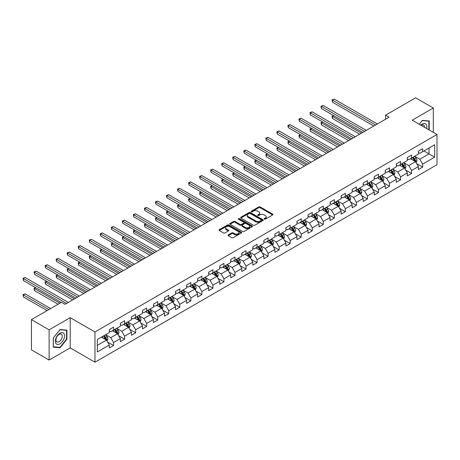 <?xml version="1.0" encoding="UTF-8"?>
<svg xmlns="http://www.w3.org/2000/svg" width="460" height="460" viewBox="0 0 460 460"><rect width="100%" height="100%" fill="white"/><g stroke="black" fill="none" stroke-linecap="round" stroke-linejoin="round"><path stroke-width="0.69" d="M264.31 219.184A0.69 0.397 0 0 0 265.282 219.184L272.659 214.923A0.983 0.569 0 0 0 272.947 214.527A0.983 0.569 0 0 0 272.659 214.124L260.159 206.908A0.983 0.569 0 0 0 258.767 206.908L251.39 211.169A0.69 0.397 0 0 0 251.189 211.45A0.69 0.397 0 0 0 251.39 211.726A0.69 0.397 0 0 0 252.362 211.726L253.316 211.174A3.145 1.817 0 0 1 257.761 211.174L258.802 211.778A3.145 1.817 0 0 1 259.722 213.06A3.145 1.817 0 0 1 258.802 214.343L257.847 214.895A0.69 0.397 0 0 0 257.646 215.177A0.69 0.397 0 0 0 257.847 215.458A0.69 0.397 0 0 0 258.819 215.458L259.773 214.906A3.145 1.817 0 0 1 264.218 214.906L265.265 215.51A3.145 1.817 0 0 1 266.185 216.792A3.145 1.817 0 0 1 265.265 218.074L264.31 218.626A0.69 0.397 0 0 0 264.109 218.908A0.69 0.397 0 0 0 264.31 219.184L264.31 218.626M228.281 234.893A0.983 0.569 0 0 0 227.993 235.296A0.983 0.569 0 0 0 228.281 235.698L231.788 237.722A0.983 0.569 0 0 0 233.174 237.722L241.373 232.99A0.983 0.569 0 0 0 241.661 232.587A0.983 0.569 0 0 0 241.373 232.185L228.873 224.969A0.983 0.569 0 0 0 227.481 224.969L219.288 229.701A0.983 0.569 0 0 0 219 230.103A0.983 0.569 0 0 0 219.288 230.506L223.525 232.95A0.983 0.569 0 0 0 224.911 232.95L228.419 230.926A0.983 0.569 0 0 0 228.706 230.523A0.983 0.569 0 0 0 228.419 230.121L226.32 228.907A2.628 1.518 0 0 1 225.549 227.838A2.628 1.518 0 0 1 227.171 226.435A2.628 1.518 0 0 1 230.034 226.763L238.263 231.518A2.628 1.518 0 0 1 239.033 232.587A2.628 1.518 0 0 1 237.412 233.99A2.628 1.518 0 0 1 234.548 233.663L233.174 232.869A0.983 0.569 0 0 0 231.788 232.869L228.281 234.893L228.281 235.698M70.207 317.664L49.122 329.837L31.435 319.625L31.435 349.853L49.122 360.065L70.207 347.892L94.973 362.192L94.973 331.959L70.207 317.664L70.207 347.892M433.32 132.371L433.32 108.019L412.235 120.198L437 134.493L94.973 331.959M433.32 108.019L415.633 97.807L385.56 115.172L385.56 119.255M31.435 319.625L61.502 302.266L65.044 304.307L389.097 117.214L385.56 115.172M253.385 225.25A0.983 0.569 0 0 0 254.777 225.25L262.97 220.518A0.983 0.569 0 0 0 263.258 220.121A0.983 0.569 0 0 0 262.97 219.719L250.47 212.503A0.983 0.569 0 0 0 249.078 212.503L240.885 217.229A0.983 0.569 0 0 0 240.597 217.632A0.983 0.569 0 0 0 240.885 218.034L253.385 225.25M238.763 219.334A0.69 0.397 0 0 1 239.464 219.431L252.16 226.763L243.978 231.483A0.983 0.569 0 0 1 242.587 231.483L230.086 224.267L233.594 222.261L233.594 221.444L230.086 223.468A0.983 0.569 0 0 0 229.799 223.87A0.983 0.569 0 0 0 230.086 224.267L230.086 223.468M233.594 222.261A0.983 0.569 0 0 1 234.98 222.261L234.98 221.444A0.983 0.569 0 0 0 233.594 221.444M234.98 221.444L240.051 224.371A0.983 0.569 0 0 0 241.442 224.371L243.765 223.025A0.983 0.569 0 0 0 244.053 222.623A0.983 0.569 0 0 0 243.765 222.226L238.487 219.178A0.69 0.397 0 0 1 238.286 218.897A0.69 0.397 0 0 1 238.711 218.529A0.69 0.397 0 0 1 239.464 218.615L252.172 225.952A0.983 0.569 0 0 1 252.459 226.355A0.983 0.569 0 0 1 252.172 226.757L252.172 225.952M94.973 362.192L437 164.72L437 134.493M107.674 342.113L113.58 345.523L113.58 342.539L120.37 338.617L120.37 341.602L124.62 339.152L124.62 336.168L131.41 332.247L131.41 335.231L135.654 332.781L135.654 329.797L142.451 325.875L142.451 328.854L146.694 326.404L146.694 323.426L153.485 319.504L153.485 322.483L157.734 320.034L157.734 317.049L164.525 313.128L164.525 316.112L168.768 313.662L168.768 310.678L175.559 306.757L175.559 309.741L179.808 307.286L179.808 304.307L186.599 300.386L186.599 303.364L190.842 300.915L190.842 297.936L197.639 294.009L197.639 296.993L201.882 294.544L201.882 291.559L208.673 287.638L208.673 290.622L212.922 288.173L212.922 285.188L219.713 281.267L219.713 284.251L223.957 281.796L223.957 278.817L230.748 274.896L230.748 277.874L234.997 275.425L234.997 272.441L241.787 268.519L241.787 271.503L246.031 269.054L246.031 266.07L252.827 262.148L252.827 265.132L257.071 262.677L257.071 259.699L263.862 255.777L263.862 258.756L268.111 256.306L268.111 253.328L274.902 249.406L274.902 252.385L279.145 249.935L279.145 246.951L285.936 243.029L285.936 246.014L290.185 243.564L290.185 240.58L296.976 236.658L296.976 239.643L301.219 237.187L301.219 234.209L308.016 230.287L308.016 233.266L312.259 230.816L312.259 227.832L319.05 223.911L319.05 226.895L323.299 224.445L323.299 221.461L330.09 217.54L330.09 220.524L334.334 218.074L334.334 215.09L341.124 211.169L341.124 214.153L345.374 211.698L345.374 208.719L352.164 204.798L352.164 207.776L356.408 205.327L356.408 202.342L363.204 198.421L363.204 201.405L367.448 198.956L367.448 195.971L374.239 192.05L374.239 195.034L378.488 192.579L378.488 189.6L385.279 185.679L385.279 188.657L389.522 186.208L389.522 183.23L396.319 179.308L396.319 182.286L400.562 179.837L400.562 176.853L407.353 172.931L407.353 175.915L411.596 173.466L411.596 170.482L418.393 166.56L418.393 169.544L422.636 167.089L422.636 164.111L434.666 157.165L434.666 144.745L429.007 148.017L429.007 153.899L434.666 157.165M113.58 345.523L109.336 347.973L109.336 344.994L97.307 351.934L97.307 339.52L109.336 332.574L109.336 329.59L113.58 327.141L113.58 330.125L120.37 326.203L120.37 323.219L124.62 320.769L124.62 323.748L131.41 319.827L131.41 316.848L135.654 314.398L135.654 317.377L142.451 313.455L142.451 310.471L146.694 308.022L146.694 311.006L153.485 307.084L153.485 304.1L157.734 301.651L157.734 304.635L164.525 300.714L164.525 297.729L168.768 295.28L168.768 298.258L175.559 294.337L175.559 291.358L179.808 288.903L179.808 291.887L186.599 287.966L186.599 284.981L190.842 282.532L190.842 285.516L197.639 281.595L197.639 278.611L201.882 276.161L201.882 279.139L208.673 275.218L208.673 272.239L212.922 269.79L212.922 272.768L219.713 268.847L219.713 265.868L223.957 263.413L223.957 266.397L230.748 262.476L230.748 259.492L234.997 257.042L234.997 260.026L241.787 256.105L241.787 253.121L246.031 250.671L246.031 253.65L252.827 249.728L252.827 246.75L257.071 244.294L257.071 247.279L263.862 243.357L263.862 240.373L268.111 237.923L268.111 240.908L274.902 236.986L274.902 234.002L279.145 231.552L279.145 234.537L285.936 230.615L285.936 227.631L290.185 225.181L290.185 228.16L296.976 224.238L296.976 221.26L301.219 218.805L301.219 221.789L308.016 217.867L308.016 214.883L312.259 212.434L312.259 215.418L319.05 211.496L319.05 208.512L323.299 206.063L323.299 209.041L330.09 205.12L330.09 202.141L334.334 199.692L334.334 202.67L341.124 198.749L341.124 195.77L345.374 193.315L345.374 196.299L352.164 192.378L352.164 189.393L356.408 186.944L356.408 189.928L363.204 186.007L363.204 183.022L367.448 180.573L367.448 183.552L374.239 179.63L374.239 176.651L378.488 174.196L378.488 177.18L385.279 173.259L385.279 170.275L389.522 167.825L389.522 170.809L396.319 166.888L396.319 163.904L400.562 161.454L400.562 164.439L407.353 160.517L407.353 157.533L411.596 155.083L411.596 158.062L418.393 154.14L418.393 151.162L422.636 148.706L422.636 151.691L434.666 144.745M112.447 330.774L117.541 333.718L110.751 337.64L105.656 334.696M109.336 330.941L110.751 331.758L113.58 330.125M110.751 337.64L113.58 342.539M117.541 333.718L120.37 338.617M123.487 324.403L128.582 327.347L121.785 331.269L116.69 328.325M120.37 324.57L121.785 325.387L124.62 323.748M121.785 331.269L124.62 336.168M128.582 327.347L131.41 332.247M134.521 318.032L139.616 320.971L132.825 324.892L127.73 321.954M131.41 318.193L132.825 319.01L135.654 317.377M132.825 324.892L135.654 329.797M139.616 320.971L142.451 325.875M145.561 311.661L150.656 314.6L143.865 318.521L138.77 315.583M142.451 311.822L143.865 312.639L146.694 311.006M143.865 318.521L146.694 323.426M150.656 314.6L153.485 319.504M156.601 305.285L161.696 308.229L154.899 312.15L149.805 309.206M153.485 305.452L154.899 306.268L157.734 304.635M154.899 312.15L157.734 317.049M161.696 308.229L164.525 313.128M167.636 298.914L172.73 301.858L165.939 305.779L160.845 302.835M164.525 299.075L165.939 299.891L168.768 298.258M165.939 305.779L168.768 310.678M172.73 301.858L175.559 306.757M178.675 292.543L183.77 295.481L176.979 299.402L171.885 296.464M175.559 292.704L176.979 293.52L179.808 291.887M176.979 299.402L179.808 304.307M183.77 295.481L186.599 300.386M189.71 286.166L194.804 289.11L188.013 293.031L182.919 290.087M186.599 286.333L188.013 287.149L190.842 285.516M188.013 293.031L190.842 297.936M194.804 289.11L197.639 294.009M200.75 279.795L205.844 282.739L199.053 286.661L193.959 283.716M197.639 279.962L199.053 280.778L201.882 279.139M199.053 286.661L201.882 291.559M205.844 282.739L208.673 287.638M211.79 273.424L216.884 276.362L210.088 280.284L204.993 277.345M208.673 273.585L210.088 274.401L212.922 272.768M210.088 280.284L212.922 285.188M216.884 276.362L219.713 281.267M222.824 267.053L227.918 269.991L221.128 273.913L216.033 270.974M219.713 267.214L221.128 268.03L223.957 266.397M221.128 273.913L223.957 278.817M227.918 269.991L230.748 274.896M233.864 260.676L238.958 263.62L232.168 267.542L227.073 264.598M230.748 260.843L232.168 261.659L234.997 260.026M232.168 267.542L234.997 272.441M238.958 263.62L241.787 268.519M244.898 254.305L249.993 257.249L243.202 261.171L238.107 258.227M241.787 254.466L243.202 255.288L246.031 253.65M243.202 261.171L246.031 266.07M249.993 257.249L252.827 262.148M255.938 247.934L261.033 250.872L254.242 254.794L249.147 251.856M252.827 248.095L254.242 248.912L257.071 247.279M254.242 254.794L257.071 259.699M261.033 250.872L263.862 255.777M266.978 241.563L272.073 244.501L265.276 248.423L260.182 245.485M263.862 241.724L265.276 242.541L268.111 240.908M265.276 248.423L268.111 253.328M272.073 244.501L274.902 249.406M278.012 235.186L283.107 238.13L276.316 242.052L271.222 239.108M274.902 235.353L276.316 236.17L279.145 234.537M276.316 242.052L279.145 246.951M283.107 238.13L285.936 243.029M289.052 228.815L294.147 231.754L287.356 235.681L282.262 232.737M285.936 228.976L287.356 229.793L290.185 228.16M287.356 235.681L290.185 240.58M294.147 231.754L296.976 236.658M300.087 222.444L305.181 225.383L298.391 229.304L293.296 226.366M296.976 222.605L298.391 223.422L301.219 221.789M298.391 229.304L301.219 234.209M305.181 225.383L308.016 230.287M311.127 216.068L316.221 219.012L309.43 222.933L304.336 219.989M308.016 216.234L309.43 217.051L312.259 215.418M309.43 222.933L312.259 227.832M316.221 219.012L319.05 223.911M322.167 209.697L327.261 212.641L320.465 216.562L315.37 213.618M319.05 209.863L320.465 210.68L323.299 209.041M320.465 216.562L323.299 221.461M327.261 212.641L330.09 217.54M333.201 203.326L338.296 206.264L331.505 210.185L326.41 207.247M330.09 203.487L331.505 204.303L334.334 202.67M331.505 210.185L334.334 215.09M338.296 206.264L341.124 211.169M344.241 196.955L349.335 199.893L342.545 203.814L337.45 200.876M341.124 197.116L342.545 197.932L345.374 196.299M342.545 203.814L345.374 208.719M349.335 199.893L352.164 204.798M355.281 190.578L360.375 193.522L353.579 197.443L348.484 194.499M352.164 190.745L353.579 191.561L356.408 189.928M353.579 197.443L356.408 202.342M360.375 193.522L363.204 198.421M366.315 184.207L371.41 187.151L364.619 191.072L359.524 188.129M363.204 184.368L364.619 185.19L367.448 183.552M364.619 191.072L367.448 195.971M371.41 187.151L374.239 192.05M377.355 177.836L382.45 180.774L375.653 184.696L370.559 181.757M374.239 177.997L375.653 178.814L378.488 177.18M375.653 184.696L378.488 189.6M382.45 180.774L385.279 185.679M388.389 171.465L393.484 174.403L386.693 178.325L381.599 175.386M385.279 171.626L386.693 172.442L389.522 170.809M386.693 178.325L389.522 183.23M393.484 174.403L396.319 179.308M399.429 165.088L404.524 168.032L397.733 171.954L392.639 169.01M396.319 165.255L397.733 166.071L400.562 164.439M397.733 171.954L400.562 176.853M404.524 168.032L407.353 172.931M410.469 158.717L415.564 161.655L408.767 165.577L403.673 162.639M407.353 158.878L408.767 159.695L411.596 158.062M408.767 165.577L411.596 170.482M415.564 161.655L418.393 166.56M423.913 150.955L429.007 153.899L419.808 159.206L414.713 156.268M418.393 152.507L419.808 153.324L422.636 151.691M419.808 159.206L422.636 164.111M49.122 329.837L49.122 360.065M97.307 345.402L106.507 340.089L101.413 337.151M106.507 340.089L109.336 344.994M416.731 163.679L422.636 167.089M405.691 170.05L411.596 173.466M394.651 176.427L400.562 179.837M383.617 182.798L389.522 186.208M372.577 189.169L378.488 192.579M361.543 195.546L367.448 198.956M350.503 201.917L356.408 205.327M339.463 208.288L345.374 211.698M328.428 214.659L334.334 218.074M317.388 221.036L323.299 224.445M306.354 227.407L312.259 230.816M295.314 233.778L301.219 237.187M284.274 240.149L290.185 243.564M273.24 246.525L279.145 249.935M262.2 252.896L268.111 256.306M251.16 259.267L257.071 262.677M240.126 265.644L246.031 269.054M229.086 272.015L234.997 275.425M218.052 278.386L223.957 281.796M207.011 284.757L212.922 288.173M195.971 291.134L201.882 294.544M184.937 297.505L190.842 300.915M173.897 303.876L179.808 307.286M162.863 310.247L168.768 313.662M151.823 316.624L157.734 320.034M140.783 322.995L146.694 326.404M129.749 329.366L135.654 332.781M118.709 335.742L124.62 339.152M429.18 129.979L429.18 120.974L422.355 120.365L419.238 124.24M53.262 347.116L60.087 347.725L66.918 339.227L66.918 330.125L60.087 329.515L53.262 338.008L53.262 347.116M66.562 339.026L66.918 339.227M59.369 347.306L60.087 347.725M264.58 219.282L265.265 218.891A3.145 1.817 0 0 0 266.185 217.609L266.185 216.792M259.722 213.06L259.722 213.877A3.145 1.817 0 0 1 258.802 215.159L258.123 215.556M272.648 214.935L260.159 207.724A0.983 0.569 0 0 0 258.767 207.724L251.666 211.824M262.959 220.53L250.47 213.319A0.983 0.569 0 0 0 249.078 213.319L240.896 218.04L240.885 217.229M261.234 220.397A0.69 0.397 0 0 0 261.435 220.121A0.69 0.397 0 0 0 261.234 219.84L250.263 213.503A0.69 0.397 0 0 0 249.291 213.503L248.279 214.084A3.145 1.817 0 0 0 247.359 215.366A3.145 1.817 0 0 0 248.279 216.648L255.783 220.978A3.145 1.817 0 0 0 260.228 220.978L261.234 220.397L261.234 221.214A0.69 0.397 0 0 0 261.435 220.938L261.435 220.121M247.359 215.366L247.359 216.183A3.145 1.817 0 0 0 248.279 217.465L248.279 216.648M261.234 221.214L260.228 221.8A3.145 1.817 0 0 1 255.783 221.8L248.279 217.465M234.98 222.261L240.051 225.187A0.983 0.569 0 0 0 241.442 225.187L243.765 223.842A0.983 0.569 0 0 0 244.053 223.439L244.053 222.623M245.312 227.407A2.628 1.518 0 0 0 248.176 227.734A2.628 1.518 0 0 0 249.797 226.331A2.628 1.518 0 0 0 249.027 225.262L246.129 223.589A0.983 0.569 0 0 0 244.737 223.589L242.414 224.928A0.983 0.569 0 0 0 242.127 225.331A0.983 0.569 0 0 0 242.414 225.733L245.312 227.407L245.312 228.223A2.628 1.518 0 0 0 248.176 228.551A2.628 1.518 0 0 0 249.797 227.148L249.797 226.331M242.127 225.331L242.127 226.147A0.983 0.569 0 0 0 242.414 226.55L242.414 225.733M245.312 228.223L242.414 226.55M239.033 232.587L239.033 233.404A2.628 1.518 0 0 1 237.412 234.807A2.628 1.518 0 0 1 234.548 234.479L233.174 233.686A0.983 0.569 0 0 0 231.788 233.686L228.292 235.704M225.549 227.838L225.549 228.654A2.628 1.518 0 0 0 226.32 229.73L226.32 228.907M228.419 230.121L228.419 230.926L226.32 229.73M241.356 232.996L228.873 225.785A0.983 0.569 0 0 0 227.481 225.785L219.299 230.512M416.122 162.627L416.961 160.505A2.651 1.529 -120 0 0 416.116 158.246L414.655 156.296M412.108 159.666L411.119 158.343M333.787 115.673L332.448 116.449L332.448 118.49L359.662 134.205M412.465 157.567L413.925 159.517A2.651 1.529 60 0 1 414.684 161.109L415.529 160.62A2.651 1.529 -120 0 0 414.77 159.022L413.31 157.073M412.649 157.458L414.264 159.62A1.351 0.782 60 0 1 414.512 160.034L415.529 160.62M332.448 118.49L332.057 116.225L361.433 133.187M332.057 116.225L333.632 115.587M375.584 125.016L332.448 100.107L334.213 99.09L377.355 123.993M373.813 126.034L332.448 102.154L332.448 100.107L332.057 99.883L334.213 99.09M332.448 102.154L332.057 99.883M428.392 120.905L428.829 121.158L428.829 129.777M419.255 124.246L422.211 120.566L428.829 121.158M426.592 128.484A6.503 3.755 120 0 0 425.466 123.751A6.503 3.755 120 0 0 420.808 125.143M424.517 127.288A4.45 2.57 120 0 0 423.603 125.045A4.45 2.57 120 0 0 421.205 125.373M59.95 343.85A6.503 3.755 120 0 0 64.549 335.88A6.503 3.755 120 0 0 59.95 333.23A6.503 3.755 120 0 0 55.349 341.193A6.503 3.755 120 0 0 59.95 343.85M59.11 341.688A4.45 2.57 120 0 0 62.019 337.766A4.45 2.57 120 0 0 61.335 334.196A4.45 2.57 120 0 0 59.11 334.42A4.45 2.57 120 0 0 56.2 338.341A4.45 2.57 120 0 0 56.885 341.912A4.45 2.57 120 0 0 59.11 341.688M53.331 337.945L59.95 329.716L66.562 330.309L66.562 339.129L59.95 347.357L53.331 346.765L53.32 337.939M66.125 330.056L66.562 330.309M405.082 168.998L405.927 166.876A2.651 1.529 -120 0 0 405.076 164.623L403.615 162.673M401.074 166.037L400.079 164.714M322.753 122.044L321.408 122.82L321.408 124.867L348.628 140.582M401.425 163.938L402.885 165.887A2.651 1.529 60 0 1 403.644 167.48L404.495 166.992A2.651 1.529 -120 0 0 403.736 165.399L402.276 163.449M401.609 163.829L403.23 165.991A1.351 0.782 60 0 1 403.472 166.405L404.495 166.992M321.408 124.867L321.017 122.596L350.393 139.558M321.017 122.596L322.598 121.957M394.047 175.369L394.887 173.253A2.651 1.529 -120 0 0 394.042 170.993L392.581 169.044M390.034 172.408L389.045 171.085M311.713 128.421L310.368 129.197L310.368 131.238L337.588 146.953M390.385 170.309L391.845 172.258A2.651 1.529 60 0 1 392.604 173.857L393.455 173.362A2.651 1.529 -120 0 0 392.696 171.77L391.236 169.82M390.569 170.206L392.19 172.368A1.351 0.782 60 0 1 392.437 172.776L393.455 173.362M310.368 131.238L309.983 128.972L339.359 145.929M309.983 128.972L311.558 128.328M364.544 131.387L321.408 106.484L323.179 105.461L366.315 130.37M362.779 132.411L321.408 108.525L321.408 106.484L321.017 106.26L323.179 105.461M321.408 108.525L321.017 106.26M353.51 137.758L310.368 112.855L312.139 111.832L355.281 136.741M351.739 138.782L310.368 114.896L310.368 112.855L309.983 112.631L312.139 111.832M310.368 114.896L309.983 112.631M383.007 181.746L383.847 179.624A2.651 1.529 -120 0 0 383.002 177.364L381.541 175.415M378.994 178.785L378.005 177.456M300.679 134.791L299.334 135.568L299.334 137.609L326.554 153.324M379.35 176.68L380.811 178.63A2.651 1.529 60 0 1 381.57 180.228L382.415 179.739A2.651 1.529 -120 0 0 381.656 178.141L380.196 176.191M379.534 176.577L381.156 178.739A1.351 0.782 60 0 1 381.397 179.147L382.415 179.739M299.334 137.609L298.942 135.343L328.319 152.306M298.942 135.343L300.524 134.699M371.967 188.117L372.813 185.995A2.651 1.529 -120 0 0 371.967 183.741L370.507 181.786M367.96 185.156L366.965 183.833M289.639 141.162L288.293 141.939L288.293 143.98L315.514 159.695M368.31 183.057L369.771 185.006A2.651 1.529 60 0 1 370.53 186.599L371.381 186.11A2.651 1.529 -120 0 0 370.622 184.512L369.161 182.562M368.494 182.948L370.116 185.11A1.351 0.782 60 0 1 370.363 185.524L371.381 186.11M288.293 143.98L287.908 141.714L317.285 158.677M287.908 141.714L289.484 141.076M360.933 194.488L361.773 192.366A2.651 1.529 -120 0 0 360.928 190.112L359.467 188.163M356.92 191.527L355.931 190.204M278.599 147.539L277.259 148.315L277.259 150.357L304.474 166.071M357.27 189.428L358.731 191.377A2.651 1.529 60 0 1 359.49 192.97L360.341 192.481A2.651 1.529 -120 0 0 359.582 190.888L358.122 188.939M357.46 189.319L359.076 191.486A1.351 0.782 60 0 1 359.323 191.895L360.341 192.481M277.259 150.357L276.868 148.085L306.245 165.048M276.868 148.085L278.444 147.447M342.47 144.135L299.334 119.226L301.099 118.209L344.241 143.112M340.705 145.153L299.334 121.267L299.334 119.226L298.942 119.002L301.099 118.209M299.334 121.267L298.942 119.002M331.436 150.506L288.293 125.597L290.064 124.579L333.201 149.483M329.665 151.53L288.293 127.644L288.293 125.597L287.908 125.373L290.064 124.579M288.293 127.644L287.908 125.373M320.396 156.877L277.259 131.974L279.024 130.951L322.167 155.859M318.625 157.901L277.259 134.015L277.259 131.974L276.868 131.75L279.024 130.951M277.259 134.015L276.868 131.75M309.356 163.254L266.219 138.345L267.99 137.321L311.127 162.23M307.591 164.272L266.219 140.386L266.219 138.345L265.828 138.121L267.99 137.321M266.219 140.386L265.828 138.121M298.322 169.625L255.179 144.716L256.95 143.698L300.087 168.602M296.55 170.643L255.179 146.763L255.179 144.716L254.794 144.492L256.95 143.698M255.179 146.763L254.794 144.492M287.281 175.996L244.145 151.093L245.91 150.069L289.052 174.972M285.516 177.019L244.145 153.134L244.145 151.093L243.754 150.863L245.91 150.069M244.145 153.134L243.754 150.863M276.247 182.367L233.105 157.464L234.876 156.44L278.012 181.349M274.476 183.39L233.105 159.505L233.105 157.464L232.72 157.239L234.876 156.44M233.105 159.505L232.72 157.239M265.207 188.744L222.071 163.835L223.836 162.811L266.978 187.72M263.436 189.761L222.071 165.876L222.071 163.835L221.68 163.611L223.836 162.811M222.071 165.876L221.68 163.611M254.167 195.115L211.031 170.206L212.802 169.188L255.938 194.091M252.402 196.132L211.031 172.253L211.031 170.206L210.64 169.981L212.802 169.188M211.031 172.253L210.64 169.981M243.133 201.486L199.991 176.583L201.762 175.559L244.898 200.468M241.362 202.509L199.991 178.624L199.991 176.583L199.605 176.358L201.762 175.559M199.991 178.624L199.605 176.358M232.093 207.857L188.956 182.953L190.722 181.93L233.864 206.839M230.328 208.88L188.956 184.995L188.956 182.953L188.565 182.729L190.722 181.93M188.956 184.995L188.565 182.729M221.059 214.233L177.916 189.324L179.688 188.307L222.824 213.21M219.288 215.251L177.916 191.366L177.916 189.324L177.525 189.1L179.688 188.307M177.916 191.366L177.525 189.1M210.019 220.605L166.882 195.695L168.647 194.678L211.79 219.581M208.248 221.628L166.882 197.742L166.882 195.695L166.491 195.471L168.647 194.678M166.882 197.742L166.491 195.471M198.979 226.975L155.842 202.072L157.613 201.049L200.75 225.958M197.213 227.999L155.842 204.113L155.842 202.072L155.451 201.848L157.613 201.049M155.842 204.113L155.451 201.848M187.945 233.352L144.802 208.443L146.573 207.42L189.71 232.329M186.173 234.37L144.802 210.484L144.802 208.443L144.417 208.219L146.573 207.42M144.802 210.484L144.417 208.219M176.905 239.723L133.768 214.814L135.533 213.796L178.675 238.7M175.139 240.741L133.768 216.861L133.768 214.814L133.377 214.59L135.533 213.796M133.768 216.861L133.377 214.59M165.87 246.094L122.728 221.191L124.499 220.167L167.636 245.071M164.099 247.118L122.728 223.232L122.728 221.191L122.337 220.967L124.499 220.167M122.728 223.232L122.337 220.967M154.83 252.465L111.694 227.562L113.459 226.538L156.601 251.447M153.059 253.489L111.694 229.603L111.694 227.562L111.303 227.338L113.459 226.538M111.694 229.603L111.303 227.338M143.79 258.842L100.654 233.933L102.425 232.915L145.561 257.818M142.025 259.86L100.654 235.974L100.654 233.933L100.263 233.709L102.425 232.915M100.654 235.974L100.263 233.709M349.893 200.865L350.733 198.743A2.651 1.529 -120 0 0 349.887 196.483L348.427 194.534M345.885 197.903L344.891 196.575M267.565 153.91L266.219 154.686L266.219 156.728L293.44 172.442M346.236 195.799L347.697 197.748A2.651 1.529 60 0 1 348.456 199.347L349.307 198.852A2.651 1.529 -120 0 0 348.548 197.259L347.087 195.31M346.42 195.695L348.042 197.857A1.351 0.782 60 0 1 348.283 198.266L349.307 198.852M266.219 156.728L265.828 154.462L295.205 171.419M265.828 154.462L267.409 153.818M338.859 207.236L339.698 205.114A2.651 1.529 -120 0 0 338.853 202.854L337.393 200.905M334.846 204.274L333.851 202.952M256.525 160.281L255.179 161.058L255.179 163.099L282.4 178.814M335.196 202.176L336.657 204.125A2.651 1.529 60 0 1 337.416 205.718L338.267 205.229A2.651 1.529 -120 0 0 337.508 203.63L336.047 201.681M335.38 202.066L337.002 204.228A1.351 0.782 60 0 1 337.249 204.637L338.267 205.229M255.179 163.099L254.794 160.833L284.171 177.796M254.794 160.833L256.37 160.189M327.819 213.607L328.659 211.485A2.651 1.529 -120 0 0 327.813 209.231L326.353 207.282M323.805 210.645L322.816 209.323M245.49 166.652L244.145 167.428L244.145 169.475L271.365 185.19M324.162 208.547L325.622 210.496A2.651 1.529 60 0 1 326.381 212.089L327.227 211.6A2.651 1.529 -120 0 0 326.468 210.007L325.007 208.058M324.346 208.437L325.967 210.599A1.351 0.782 60 0 1 326.209 211.013L327.227 211.6M244.145 169.475L243.754 167.204L273.131 184.167M243.754 167.204L245.335 166.566M316.779 219.978L317.624 217.862A2.651 1.529 -120 0 0 316.779 215.602L315.318 213.653M312.771 217.016L311.776 215.694M234.45 173.029L233.105 173.805L233.105 175.846L260.325 191.561M313.122 214.918L314.582 216.867A2.651 1.529 60 0 1 315.341 218.46L316.192 217.971A2.651 1.529 -120 0 0 315.433 216.378L313.973 214.429M313.306 214.814L314.928 216.976A1.351 0.782 60 0 1 315.175 217.384L316.192 217.971M233.105 175.846L232.72 173.581L262.096 190.538M232.72 173.581L234.295 172.937M305.745 226.355L306.584 224.233A2.651 1.529 -120 0 0 305.739 221.973L304.278 220.024M301.731 223.393L300.742 222.065M223.41 179.4L222.071 180.176L222.071 182.217L249.285 197.932M302.082 221.289L303.542 223.238A2.651 1.529 60 0 1 304.301 224.836L305.152 224.348A2.651 1.529 -120 0 0 304.393 222.749L302.933 220.8M302.272 221.185L303.887 223.347A1.351 0.782 60 0 1 304.135 223.755L305.152 224.348M222.071 182.217L221.68 179.952L251.056 196.909M221.68 179.952L223.255 179.308M294.705 232.725L295.544 230.604A2.651 1.529 -120 0 0 294.699 228.344L293.238 226.395M290.697 229.764L289.702 228.442M212.376 185.771L211.031 186.547L211.031 188.588L238.251 204.303M291.048 227.665L292.508 229.615A2.651 1.529 60 0 1 293.267 231.207L294.112 230.719A2.651 1.529 -120 0 0 293.353 229.12L291.899 227.171M291.232 227.556L292.853 229.718A1.351 0.782 60 0 1 293.095 230.132L294.112 230.719M211.031 188.588L210.64 186.323L240.016 203.285M210.64 186.323L212.221 185.685M283.665 239.096L284.51 236.975A2.651 1.529 -120 0 0 283.665 234.721L282.204 232.771M279.657 236.135L278.662 234.813M201.336 192.142L199.991 192.918L199.991 194.965L227.211 210.68M280.008 234.036L281.468 235.986A2.651 1.529 60 0 1 282.227 237.578L283.078 237.09A2.651 1.529 -120 0 0 282.319 235.497L280.859 233.548M280.192 233.927L281.813 236.089A1.351 0.782 60 0 1 282.06 236.503L283.078 237.09M199.991 194.965L199.605 192.694L228.982 209.656M199.605 192.694L201.181 192.056M272.63 245.467L273.47 243.351A2.651 1.529 -120 0 0 272.625 241.092L271.164 239.142M268.617 242.506L267.628 241.184M190.302 198.519L188.956 199.295L188.956 201.336L216.177 217.051M268.973 240.407L270.434 242.357A2.651 1.529 60 0 1 271.193 243.955L272.038 243.461A2.651 1.529 -120 0 0 271.279 241.868L269.819 239.919M269.157 240.304L270.779 242.466A1.351 0.782 60 0 1 271.02 242.874L272.038 243.461M188.956 201.336L188.565 199.071L217.942 216.027M188.565 199.071L190.147 198.427M261.59 251.844L262.436 249.722A2.651 1.529 -120 0 0 261.585 247.463L260.124 245.513M257.583 248.883L256.588 247.555M179.262 204.89L177.916 205.666L177.916 207.707L205.137 223.422M257.933 246.778L259.394 248.728A2.651 1.529 60 0 1 260.153 250.326L261.004 249.837A2.651 1.529 -120 0 0 260.245 248.239L258.784 246.29M258.117 246.675L259.739 248.837A1.351 0.782 60 0 1 259.986 249.245L261.004 249.837M177.916 207.707L177.525 205.442L206.908 222.404M177.525 205.442L179.107 204.798M250.556 258.215L251.396 256.094A2.651 1.529 -120 0 0 250.55 253.839L249.09 251.89M246.543 255.254L245.554 253.931M168.222 211.261L166.882 212.037L166.882 214.078L194.097 229.793M246.893 253.155L248.354 255.105A2.651 1.529 60 0 1 249.113 256.697L249.964 256.208A2.651 1.529 -120 0 0 249.205 254.616L247.744 252.661M247.083 253.046L248.699 255.208A1.351 0.782 60 0 1 248.946 255.622L249.964 256.208M166.882 214.078L166.491 211.813L195.868 228.775M166.491 211.813L168.067 211.174M239.516 264.586L240.356 262.464A2.651 1.529 -120 0 0 239.51 260.21L238.05 258.261M235.508 261.625L234.514 260.302M157.188 217.637L155.842 218.414L155.842 220.455L183.063 236.17M235.859 259.526L237.32 261.476A2.651 1.529 60 0 1 238.079 263.068L238.924 262.579A2.651 1.529 -120 0 0 238.165 260.987L236.704 259.037M236.043 259.417L237.665 261.585A1.351 0.782 60 0 1 237.906 261.993L238.924 262.579M155.842 220.455L155.451 218.184L184.828 235.146M155.451 218.184L157.032 217.545M228.476 270.963L229.321 268.841A2.651 1.529 -120 0 0 228.476 266.582L227.016 264.632M224.468 268.002L223.474 266.673M146.148 224.008L144.802 224.785L144.802 226.826L172.023 242.541M224.819 265.897L226.28 267.846A2.651 1.529 60 0 1 227.039 269.445L227.89 268.95A2.651 1.529 -120 0 0 227.131 267.358L225.67 265.408M225.003 265.794L226.625 267.956A1.351 0.782 60 0 1 226.872 268.364L227.89 268.95M144.802 226.826L144.417 224.56L173.794 241.517M144.417 224.56L145.992 223.916M217.442 277.334L218.281 275.212A2.651 1.529 -120 0 0 217.436 272.952L215.976 271.003M213.428 274.373L212.439 273.05M135.113 230.38L133.768 231.156L133.768 233.197L160.983 248.912M213.785 272.274L215.245 274.223A2.651 1.529 60 0 1 216.005 275.816L216.85 275.327A2.651 1.529 -120 0 0 216.091 273.729L214.63 271.779M213.969 272.165L215.59 274.327A1.351 0.782 60 0 1 215.832 274.735L216.85 275.327M133.768 233.197L133.377 230.931L162.754 247.894M133.377 230.931L134.958 230.287M206.402 283.705L207.247 281.583A2.651 1.529 -120 0 0 206.396 279.329L204.936 277.38M202.394 280.744L201.399 279.421M124.073 236.75L122.728 237.527L122.728 239.574L149.948 255.288M202.745 278.645L204.205 280.594A2.651 1.529 60 0 1 204.964 282.187L205.815 281.698A2.651 1.529 -120 0 0 205.056 280.105L203.596 278.156M202.929 278.536L204.55 280.698A1.351 0.782 60 0 1 204.798 281.112L205.815 281.698M122.728 239.574L122.337 237.302L151.719 254.265M122.337 237.302L123.918 236.664M195.368 290.076L196.207 287.96A2.651 1.529 -120 0 0 195.362 285.7L193.901 283.751M191.354 287.115L190.365 285.792M113.034 243.127L111.694 243.903L111.694 245.945L138.909 261.659M191.705 285.016L193.165 286.965A2.651 1.529 60 0 1 193.924 288.564L194.775 288.069A2.651 1.529 -120 0 0 194.017 286.476L192.556 284.527M191.895 284.912L193.511 287.075A1.351 0.782 60 0 1 193.758 287.483L194.775 288.069M111.694 245.945L111.303 243.679L140.679 260.636M111.303 243.679L112.878 243.035M184.328 296.453L185.167 294.331A2.651 1.529 -120 0 0 184.322 292.071L182.861 290.122M180.32 293.491L179.325 292.163M101.999 249.498L100.654 250.274L100.654 252.316L127.874 268.03M180.671 291.387L182.131 293.336A2.651 1.529 60 0 1 182.89 294.935L183.736 294.446A2.651 1.529 -120 0 0 182.977 292.847L181.516 290.898M180.855 291.283L182.476 293.445A1.351 0.782 60 0 1 182.718 293.854L183.736 294.446M100.654 252.316L100.263 250.05L129.639 267.013M100.263 250.05L101.844 249.406M173.288 302.824L174.133 300.702A2.651 1.529 -120 0 0 173.288 298.442L171.827 296.493M169.28 299.862L168.285 298.54M90.959 255.869L89.614 256.645L89.614 258.687L116.834 274.401M169.631 297.764L171.091 299.713A2.651 1.529 60 0 1 171.85 301.306L172.701 300.817A2.651 1.529 -120 0 0 171.942 299.218L170.482 297.269M169.815 297.654L171.436 299.816A1.351 0.782 60 0 1 171.683 300.23L172.701 300.817M89.614 258.687L89.228 256.421L118.605 273.384M89.228 256.421L90.804 255.783M162.254 309.195L163.093 307.073A2.651 1.529 -120 0 0 162.248 304.819L160.787 302.87M158.24 306.233L157.251 304.911M79.925 262.24L78.579 263.017L78.579 265.063L105.794 280.778M158.596 304.135L160.057 306.084A2.651 1.529 60 0 1 160.816 307.677L161.661 307.188A2.651 1.529 -120 0 0 160.902 305.595L159.442 303.646M158.78 304.025L160.396 306.188A1.351 0.782 60 0 1 160.643 306.601L161.661 307.188M78.579 265.063L78.188 262.792L107.565 279.755M78.188 262.792L79.764 262.154M132.756 265.213L89.614 240.304L91.385 239.286L134.521 264.189M130.985 266.236L89.614 242.351L89.614 240.304L89.228 240.08L91.385 239.286M89.614 242.351L89.228 240.08M121.716 271.584L78.579 246.681L80.345 245.657L123.487 270.566M119.951 272.608L78.579 248.722L78.579 246.681L78.188 246.456L80.345 245.657M78.579 248.722L78.188 246.456M151.214 315.566L152.059 313.45A2.651 1.529 -120 0 0 151.208 311.19L149.747 309.241M147.206 312.604L146.211 311.282M68.885 268.617L67.539 269.393L67.539 271.434L94.76 287.149M147.556 310.506L149.017 312.455A2.651 1.529 60 0 1 149.776 314.053L150.627 313.559A2.651 1.529 -120 0 0 149.868 311.966L148.407 310.017M147.74 310.402L149.362 312.564A1.351 0.782 60 0 1 149.609 312.972L150.627 313.559M67.539 271.434L67.148 269.169L96.525 286.126M67.148 269.169L68.73 268.525M110.682 277.955L67.539 253.052L69.311 252.028L112.447 276.937M108.911 278.978L67.539 255.093L67.539 253.052L67.148 252.827L69.311 252.028M67.539 255.093L67.148 252.827M140.179 321.942L141.019 319.821A2.651 1.529 -120 0 0 140.173 317.561L138.713 315.612M136.166 318.981L135.177 317.653M57.845 274.988L56.499 275.764L56.499 277.805L83.72 293.52M136.516 316.877L137.977 318.832A2.651 1.529 60 0 1 138.736 320.424L139.587 319.936A2.651 1.529 -120 0 0 138.828 318.337L137.368 316.388M136.706 316.773L138.322 318.935A1.351 0.782 60 0 1 138.569 319.343L139.587 319.936M56.499 277.805L56.114 275.54L85.491 292.502M56.114 275.54L57.69 274.896M99.642 284.332L56.499 259.423L58.27 258.405L101.413 283.308M97.871 285.349L56.499 261.464L56.499 259.423L56.114 259.198L58.27 258.405M56.499 261.464L56.114 259.198M129.139 328.313L129.979 326.192A2.651 1.529 -120 0 0 129.133 323.938L127.673 321.988M125.126 325.352L124.137 324.03M46.811 281.359L45.465 282.135L45.465 284.176L72.686 299.891M125.482 323.253L126.943 325.203A2.651 1.529 60 0 1 127.702 326.796L128.547 326.307A2.651 1.529 -120 0 0 127.788 324.714L126.327 322.765M125.666 323.144L127.288 325.306A1.351 0.782 60 0 1 127.529 325.72L128.547 326.307M45.465 284.176L45.074 281.911L74.451 298.873M45.074 281.911L46.655 281.273M88.602 290.703L45.465 265.794L47.236 264.776L90.373 289.679M86.837 291.726L45.465 267.841L45.465 265.794L45.074 265.57L47.236 264.776M45.465 267.841L45.074 265.57M118.099 334.684L118.945 332.568A2.651 1.529 -120 0 0 118.099 330.309L116.639 328.359M114.091 331.723L113.097 330.401M35.771 287.736L34.425 288.512L34.425 290.553L58.109 304.227M114.442 329.624L115.903 331.574A2.651 1.529 60 0 1 116.662 333.166L117.513 332.678A2.651 1.529 -120 0 0 116.754 331.085L115.293 329.136M114.626 329.515L116.248 331.683A1.351 0.782 60 0 1 116.495 332.091L117.513 332.678M34.425 290.553L34.04 288.282L59.875 303.203M34.04 288.282L35.615 287.644M77.567 297.074L34.425 272.17L36.196 271.147L79.333 296.056M75.796 298.097L34.425 274.212L34.425 272.17L34.04 271.946L36.196 271.147M34.425 274.212L34.04 271.946M107.065 341.061L107.904 338.94A2.651 1.529 -120 0 0 107.059 336.68L105.599 334.73M103.051 338.1L102.062 336.772M50.606 308.556L25.156 293.859L23.391 294.883L23.391 296.924L47.069 310.598M103.408 335.995L104.868 337.945A2.651 1.529 60 0 1 105.627 339.543L106.473 339.049A2.651 1.529 -120 0 0 105.714 337.456L104.253 335.507M103.592 335.892L105.208 338.054A1.351 0.782 60 0 1 105.455 338.462L106.473 339.049M23.391 296.924L23 294.659L48.84 309.574M23 294.659L25.156 293.859M66.528 303.45L23.391 278.541L25.156 277.518L68.298 302.427M61.22 302.427L23.391 280.583L23.391 278.541L23 278.317L25.156 277.518M23.391 280.583L23 278.317M265.265 218.891L265.265 218.074M257.847 215.458L257.847 214.895M258.802 215.159L258.802 214.343M251.39 211.726L251.39 211.169M258.767 207.724L258.767 206.908M260.159 207.724L260.159 206.908M272.659 214.923L272.659 214.124M249.078 213.319L249.078 212.503M250.47 213.319L250.47 212.503M262.97 220.518L262.97 219.719M255.783 221.8L255.783 220.978M260.228 221.8L260.228 220.978M240.051 225.187L240.051 224.371M241.442 225.187L241.442 224.371M243.765 223.842L243.765 223.025M239.464 219.431L239.464 218.615M231.788 233.686L231.788 232.869M233.174 233.686L233.174 232.869M234.548 234.479L234.548 233.663M219.288 230.506L219.288 229.701M227.481 225.785L227.481 224.969M228.873 225.785L228.873 224.969M241.373 232.99L241.373 232.185M415.299 161.506L416.944 160.557M414.77 159.022L416.116 158.246M412.884 160.114L413.925 159.517M404.259 167.877L405.904 166.928M403.736 165.399L405.076 164.623M401.85 166.486L402.885 165.887M393.225 174.254L394.87 173.305M392.696 171.77L394.042 170.993M390.81 172.856L391.845 172.258M382.185 180.625L383.83 179.676M381.656 178.141L383.002 177.364M379.77 179.233L380.811 178.63M371.151 186.996L372.796 186.047M370.622 184.512L371.967 183.741M368.736 185.604L369.771 185.006M360.111 193.373L361.755 192.418M359.582 190.888L360.928 190.112M357.696 191.975L358.731 191.377M349.071 199.743L350.716 198.795M348.548 197.259L349.887 196.483M346.662 198.346L347.697 197.748M338.037 206.114L339.681 205.166M337.508 203.63L338.853 202.854M335.622 204.723L336.657 204.125M326.997 212.486L328.641 211.537M326.468 210.007L327.813 209.231M324.582 211.094L325.622 210.496M315.962 218.862L317.607 217.908M315.433 216.378L316.779 215.602M313.547 217.465L314.582 216.867M304.922 225.233L306.567 224.284M304.393 222.749L305.739 221.973M302.507 223.842L303.542 223.238M293.882 231.604L295.527 230.655M293.353 229.12L294.699 228.344M291.467 230.213L292.508 229.615M282.848 237.975L284.493 237.026M282.319 235.497L283.665 234.721M280.433 236.584L281.468 235.986M271.808 244.352L273.453 243.403M271.279 241.868L272.625 241.092M269.393 242.955L270.434 242.357M260.774 250.723L262.418 249.774M260.245 248.239L261.585 247.463M258.359 249.331L259.394 248.728M249.734 257.094L251.378 256.145M249.205 254.616L250.55 253.839M247.319 255.702L248.354 255.105M238.694 263.471L240.338 262.516M238.165 260.987L239.51 260.21M236.279 262.073L237.32 261.476M227.66 269.842L229.304 268.893M227.131 267.358L228.476 266.582M225.245 268.445L226.28 267.846M216.62 276.213L218.264 275.264M216.091 273.729L217.436 272.952M214.205 274.821L215.245 274.223M205.58 282.584L207.23 281.635M205.056 280.105L206.396 279.329M203.17 281.192L204.205 280.594M194.545 288.96L196.19 288.012M194.017 286.476L195.362 285.7M192.13 287.563L193.165 286.965M183.505 295.332L185.15 294.383M182.977 292.847L184.322 292.071M181.09 293.94L182.131 293.336M172.471 301.702L174.116 300.754M171.942 299.218L173.288 298.442M170.056 300.311L171.091 299.713M161.431 308.079L163.076 307.125M160.902 305.595L162.248 304.819M159.016 306.682L160.057 306.084M150.391 314.45L152.041 313.501M149.868 311.966L151.208 311.19M147.982 313.053L149.017 312.455M139.357 320.821L141.001 319.872M138.828 318.337L140.173 317.561M136.942 319.43L137.977 318.832M128.317 327.192L129.962 326.243M127.788 324.714L129.133 323.938M125.902 325.801L126.943 325.203M117.283 333.569L118.927 332.615M116.754 331.085L118.099 330.309M114.868 332.172L115.903 331.574M106.243 339.94L107.887 338.991M105.714 337.456L107.059 336.68M103.828 338.543L104.868 337.945"/></g></svg>
